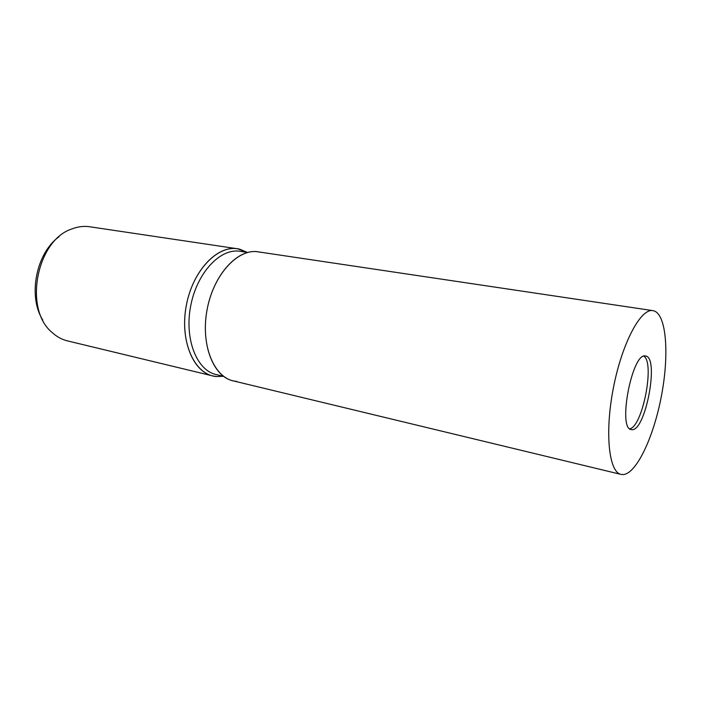 <?xml version="1.0" encoding="UTF-8"?>
<svg xmlns="http://www.w3.org/2000/svg" width="701" height="701" viewBox="0 0 701 701"><rect width="100%" height="100%" fill="white"/><g stroke="black" fill="none" stroke-linecap="round" stroke-linejoin="round"><path stroke-width="1.05" d="M629.77 428.81C642.58 426.602 654.962 363.022 643.912 356.178M237.481 248.767L247.313 252.386L239.873 249.241C218.966 243.405 192.626 269.806 186.194 306.109C179.456 342.36 194.957 375.429 216.67 376.551L223.198 376.262L216.67 376.551L212.727 375.92L67.454 340.888C61.679 339.486 56.448 336.576 51.734 332.151C23.457 308.606 36.776 240.18 71.826 228.955C77.846 226.625 83.796 225.888 89.667 226.756L237.481 248.767C217.214 245.262 192.977 270.586 186.44 304.821C179.658 339.004 192.626 371.574 212.727 375.92M59.042 236.763C36.084 253.052 27.646 296.4 42.814 320.12M247.628 252.43L240.119 251.3C220.517 247.891 197.077 272.479 190.742 305.654C184.17 338.793 196.674 370.373 216.127 374.562L223.514 376.332M260.36 252.307C239.733 246.472 213.542 273.337 207.005 310.175C200.162 346.969 215.338 380.389 236.798 381.388M645.823 356.064L645.647 356.029C632.39 351.367 617.292 428.942 631.321 429.599L631.916 429.669C645.49 431.404 659.404 357.825 645.823 356.064M623.443 474.568C636.876 473.14 653.858 436.337 661.464 395.758C669.218 355.205 666.651 315.722 654.331 310.999L652.911 310.631C640.819 308.089 622.032 343.096 613.384 387.925C604.586 432.727 608.862 472.22 621.033 474.402L623.443 474.568M652.911 310.631L258.003 251.825C237.99 248.347 213.875 274.126 207.242 308.869C200.363 343.569 213.051 376.507 232.898 380.792L621.033 474.402M222.813 376.165L222.331 376.384"/></g></svg>
